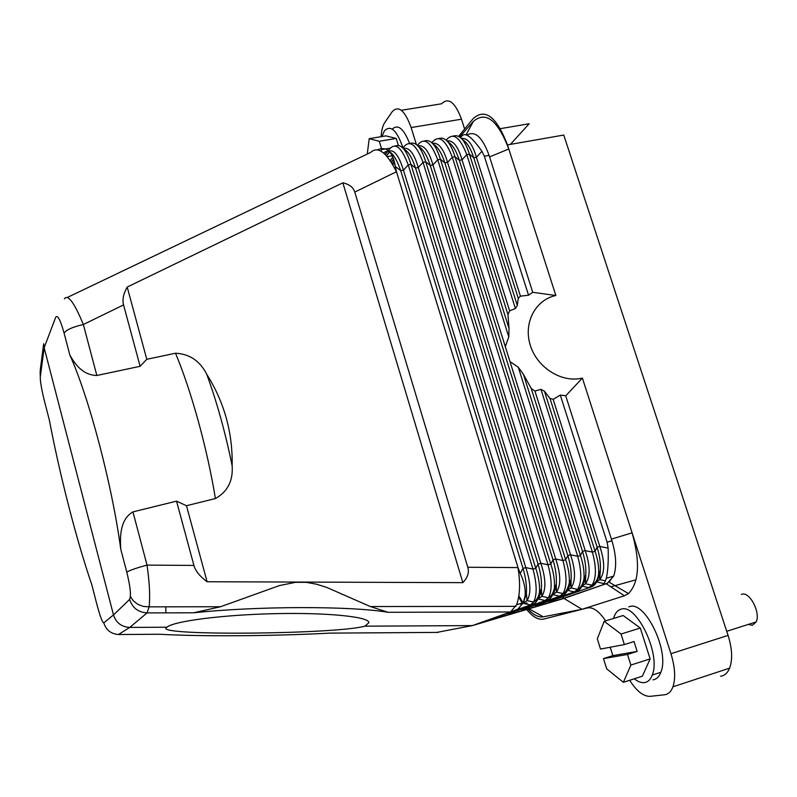 <?xml version="1.0" encoding="UTF-8"?>
<svg xmlns="http://www.w3.org/2000/svg" width="797" height="797" viewBox="0 0 797 797"><rect width="100%" height="100%" fill="white"/><g stroke="black" fill="none" stroke-linecap="round" stroke-linejoin="round"><path stroke-width="1.2" d="M566.677 590.079C569.038 588.365 570.513 584.888 571.09 579.638L571.09 579.638C571.569 572.385 570.483 564.366 567.823 555.579L570.542 554.802L577.715 556.296C581.82 571.529 581.77 582.537 577.556 589.352L574.338 591.882L577.018 591.095C580.844 589.7 583.155 585.576 583.982 578.742L583.982 578.742C584.45 571.698 583.265 563.967 580.435 555.519L577.715 556.296L518.319 367.268L509.98 361.579L505.288 346.615L508.795 336.952L509.044 328.553L507.968 314.646L509.632 310.82L515.41 308.529L466.783 154.638L469.443 154.17C464.99 140.152 459.54 134.125 453.085 136.078M551.763 594.602C554.184 593.018 555.698 589.561 556.306 584.231L556.495 592.121L552.769 594.642L559.793 596.186L562.493 595.389C566.179 594.034 568.44 590.019 569.247 583.324L569.247 583.324C569.735 576.221 568.54 568.361 565.661 559.753L562.921 560.54L437.722 159.739L440.422 159.261C435.979 145.054 430.639 138.957 424.402 140.979M447.864 141.756C452.347 144.426 456.183 150.603 459.361 160.297L462.031 159.828L509.632 310.82M394.933 163.983L392.662 164.371M636.056 579.808L610.831 586.811M510.399 144.387L529.168 123.754L500.436 128.646M720.518 676.245C724.563 675.687 727.601 672.987 729.614 668.145C732.722 659.597 732.214 648.678 728.079 635.398L563.758 135.052L507.47 144.895C496.531 116.541 485.064 107.814 473.059 118.713L458.683 136.307M401.339 110.285L441.558 103.789C448.452 97.025 455.097 102.155 461.503 119.191L411.132 127.56L416.343 144.367M464.621 129.044L461.503 119.191M652.932 679.841C656.469 679.323 659.099 676.802 660.843 672.279C669.918 651.607 645.152 600.5 629.61 606.597L628.733 606.866M629.68 680.279C636.644 691.178 643.478 696.538 650.173 696.339L664.469 694.785C668.284 694.317 671.104 691.666 672.937 686.815C675.736 678.247 675.069 667.209 670.944 653.699L632.101 532.814C640.34 562.254 639.124 582.507 628.474 593.586L624.38 595.797L581.999 609.297L543.255 616.818C538.583 617.565 533.512 614.995 528.042 609.087M522.991 602.642L518.857 595.827M605.63 620.873C599.055 611.169 592.978 606.856 587.399 607.922L543.584 619.1C538.413 620.156 532.775 616.958 526.668 609.496M522.254 603.269L518.678 596.933M562.224 597.102L564.047 598.168L607.234 583.354L563.987 598.427L581.999 609.297M548.605 601.127L549.282 601.516L591.444 586.831C595.389 585.397 597.77 581.182 598.597 574.189C599.055 567.215 597.88 559.594 595.09 551.315L544.441 391.217L549.97 398.38L553.158 399.337L560.311 395.093L607.095 542.179L611.927 540.804L565.701 395.76L560.311 395.093M596.714 581.651L599.733 579.648C604.963 572.943 604.993 561.875 599.802 546.443L597.112 547.21L549.97 398.38M627.508 654.457L630.865 665.067L623.393 682.322L642.392 676.165L650.133 658.9L640.3 628.036L623.154 615.513L604.186 621.311L597.302 638.865L600.5 649.067L624.38 644.574L634.033 641.545L637.162 651.398L627.508 654.457L603.488 658.601L612.873 655.642L610.223 647.234M637.162 651.398L612.873 655.642M388.059 612.295C351.497 605.979 258.098 605.949 193.611 612.793L220.52 606.746L279.428 585.576L295.557 582.308L306.307 582.348L316.718 584.241L326.611 587.359L370.346 606.547L388.059 612.295L510.518 611.986L472.402 625.595L436.766 632.41M563.987 598.427L472.402 625.595L364.896 626.173C337.051 634.053 162.15 636.066 165.816 628.126L166.932 627.219L129.762 627.418L118.424 634.522M44.712 402.106L44.542 401.469C41.603 389.633 40.189 381.464 40.298 376.951L44.154 347.711L113.483 614.925L103.789 622.895C106.17 630.218 111.231 634.103 118.962 634.522L159.5 634.253C202.159 636.673 274.188 636.106 329.978 633.117L438.23 632.4M596.186 581.073C598.417 579.13 599.802 575.623 600.33 570.552C600.779 563.439 599.713 555.658 597.112 547.21L595.09 551.315L592.39 552.092L540.954 389.344L544.441 391.217M518.319 367.268L523.49 374.49L531.201 388.408L534.926 391.058L540.954 389.344M466.863 135.111C474.942 130.339 482.354 137.094 489.099 155.385L484.327 156.232L528.531 295.189L520.441 296.155L518.269 298.297L517.313 305.48L515.41 308.529M484.327 156.232L481.926 151.271L476.407 157.288C472.541 144.068 467.54 137.761 461.413 138.379M129.582 599.444L113.493 614.955L129.592 599.474C132.412 607.872 138.25 612.355 147.086 612.913L149.109 606.846L143.301 606.417L137.951 604.455L133.308 600.818L130.588 596.804L129.582 599.444C131.306 595.907 130.379 586.811 126.793 572.166C129.443 570.393 136.197 568.032 147.037 565.113L132.95 511.883C119.689 519.425 119.988 537.716 120.765 549.223C112.108 484.715 89.065 397.564 69.827 354.974C73.942 362.316 81.722 375.158 96.835 375.487L140.123 366.311L123.545 304.912C122.19 299.722 123.415 293.774 127.201 287.05L342.849 182.822L462.868 582.647L207.09 581.74C199.828 576.361 195.434 570.921 193.91 565.422L176.545 501.154L186.478 505.716L215.419 498.553C227.653 491.669 233.222 480.721 232.136 465.717C232.814 432.811 224.355 402.336 206.752 374.291C216.933 402.186 225.392 432.661 232.136 465.717M140.123 366.311L146.787 359.288L175.509 353.23C189.586 353.928 200.007 360.951 206.752 374.291M565.731 395.85L582.388 378.067C561.895 383.208 537.238 367.835 530.334 345.42C523.121 323.074 535.335 299.732 555.858 295.498L532.725 292.3M528.531 295.189L532.745 292.36L489.099 155.385M103.789 622.895C102.355 622.467 100.033 616.22 96.816 604.156L91.814 584.769C76.532 540.256 59.735 474.833 49.344 420.049L44.542 401.469M516.595 604.714L523.31 602.731L517.831 609.207L510.518 611.986L516.595 604.714C520.023 595.259 520.481 582.886 517.96 567.594L520.262 573.362L523.011 568.381L525.801 567.584L532.984 569.118L408.233 164.909L410.973 164.431C406.53 150.015 401.299 143.858 395.292 145.971M523.31 602.731L525.093 595.927C525.721 589.103 524.117 581.581 520.262 573.362M607.234 583.354L613.66 576.111C616.808 566.956 616.23 555.18 611.927 540.804M602.492 584.759L604.265 583.623L606.348 578.263C607.952 571.021 608.549 560.988 608.131 548.157L607.095 542.179M605.6 580.893L599.733 579.648L600.33 570.552L598.597 574.189C597.909 579.339 595.698 583.005 591.982 585.177L591.982 585.177C596.395 578.423 596.535 567.384 592.39 552.092L585.227 550.597L582.517 551.375C585.147 559.992 586.233 567.892 585.775 575.085L585.775 575.085C585.207 580.246 583.783 583.743 581.481 585.566M582.069 586.174L588.784 587.618L591.982 585.177L585.436 583.773C590.447 577.028 590.378 565.97 585.227 550.597L534.926 391.058M564.047 598.168L481.099 622.776L515.151 610.622M549.282 601.516L589.013 587.688M534.887 605.172L538.134 604.823L574.577 591.962M521.069 609.247L524.366 608.898L560.032 596.266M507.281 613.431L510.488 613.013L545.377 600.599M494.299 618.064L496.342 617.336M523.061 603.269L527.076 600.599C531.21 593.645 530.792 582.647 525.801 567.584L403.451 170.169L400.702 170.658L523.011 568.381C525.771 577.695 526.897 586.074 526.389 593.496L527.076 600.599L533.591 602.034C537.198 595.1 536.999 584.121 532.984 569.118L535.773 568.321L538.065 564.077L540.834 563.29L548.017 564.814L423.028 162.319L425.757 161.841C421.314 147.525 416.024 141.408 409.897 143.47M523.29 603.339L530.344 604.903L533.591 602.034C536.401 600.639 538.354 597.491 539.439 592.589L539.439 592.589C539.958 585.367 538.732 577.277 535.773 568.321L410.973 164.431L415.526 168.037L418.256 167.559L540.834 563.29C545.865 578.423 546.194 589.441 541.84 596.345L548.366 597.78C552.172 590.876 552.052 579.887 548.017 564.814L550.777 564.017L552.998 559.813L555.748 559.026L562.921 560.54C566.996 575.693 567.036 586.692 563.021 593.546L563.021 593.546C565.402 592.968 567.474 589.561 569.247 583.324L571.09 579.638L571.021 587.937C575.813 581.133 575.653 570.084 570.542 554.802L509.98 361.579M517.193 609.605L533.093 604.086C536.53 602.811 538.652 598.985 539.439 592.589L541.402 588.844C541.9 581.481 540.784 573.222 538.065 564.077L415.526 168.037C412.169 157.676 408.253 151.31 403.77 148.949M537.935 598.936L545.128 600.53L548.366 597.78C551.295 596.365 553.307 593.088 554.403 587.937L554.403 587.937C554.901 580.774 553.696 572.804 550.777 564.017L425.757 161.841L430.25 165.437L432.96 164.959L555.748 559.026C560.819 574.238 561.068 585.277 556.495 592.121L563.021 593.546L559.793 596.186L521.806 609.655M507.918 613.78L547.848 599.723C551.414 598.408 553.596 594.482 554.403 587.937L556.306 584.231C556.794 576.918 555.688 568.779 552.998 559.813L430.25 165.437C426.953 155.305 423.058 148.999 418.574 146.528M433.269 144.137C437.762 146.708 441.618 152.944 444.856 162.857L447.545 162.389L505.288 346.615M417.997 145.871C423.954 144.725 428.945 151.081 432.96 164.959L437.722 159.739C431.336 143.042 425.13 137.622 419.102 143.46L417.429 145.303M567.524 590.288L571.021 587.937L577.556 589.352C580.694 587.987 582.836 584.45 583.982 578.742L585.775 575.085L585.436 583.773L582.179 585.954M462.35 139.405C466.833 142.155 470.638 148.272 473.757 157.756L476.407 157.288L520.441 296.155M538.075 598.975L541.84 596.345L541.402 588.844C540.774 594.263 539.22 597.69 536.74 599.135M582.388 378.067L632.101 532.814L611.399 539.151M384.971 154.21L385.499 153.542L384.792 154.04M520.541 604.146L522.702 602.911M523.699 601.825L526.389 593.496L525.093 595.927M381.086 136.676C381.474 130.728 382.6 126.165 384.473 122.997L392.164 111.759C398.51 105.015 404.826 110.275 411.132 127.56M613.082 576.281L609.127 582.179M607.752 583.155L565.561 597.88M402.854 147.933L404.687 145.921C410.545 140.083 416.662 145.552 423.028 162.319L418.256 167.559C414.191 153.452 409.21 147.066 403.312 148.421M390.161 148.391C395.86 142.573 401.887 148.083 408.233 164.909L403.451 170.169C397.942 152.466 391.965 146.927 385.499 153.542L390.161 148.391M383.606 152.984C389.195 148.242 394.894 154.13 400.702 170.658L395.322 166.453L396.498 171.754L518.01 567.574M466.086 134.783L473.448 121.323L459.66 136.895M431.894 142.693L433.419 141.019C439.605 135.171 445.892 140.551 452.307 157.178L454.987 156.71L509.044 328.553M398.331 145.383L396.189 138.429L379.272 141.278L381.793 149.497L390.311 148.202M392.323 155.764L387.252 156.64M377.639 149.766L377.818 149.677C386.934 146.18 392.772 151.769 395.322 166.453M539.958 591.613L542.01 594.313M460.507 137.542L462.499 135.36C466.056 132.571 472.531 137.871 481.926 151.271M220.52 606.746L149.109 606.846C150.244 596.674 149.557 582.756 147.037 565.113L193.91 565.422M207.09 581.74L186.478 505.716M146.787 359.288L127.201 287.05M462.868 582.647C467.69 577.576 469.333 572.455 467.809 567.255L354.775 192.087L396.438 171.754C386.565 152.207 377.937 145.791 370.555 152.486L67.586 297.341M342.849 182.822C349.335 184.266 353.31 187.355 354.775 192.087M113.493 614.955C116.083 622.796 121.503 626.94 129.762 627.418L147.086 612.913L193.611 612.793M123.545 304.912L83.346 324.528C72.686 326.949 66.271 329.819 64.109 333.146C60.393 319.896 57.593 314.586 55.71 317.216L44.154 347.711L43.676 343.746L40.258 370.137M96.835 375.487L83.346 324.528C74.201 302.442 67.884 293.894 64.398 298.875M447.037 140.85C453.114 140.063 458.116 146.389 462.031 159.828L466.783 154.638C460.347 138.08 453.971 132.74 447.635 138.588L446.26 140.103M132.95 511.883L176.545 501.154M367.248 154.07L369.21 138.668L379.272 141.278M396.189 138.429L385.887 135.879L369.21 138.668M166.932 627.219C173.646 621.142 222.951 614.726 275.822 613.64C328.743 612.494 369.549 616.888 368.881 622.696L364.896 626.173M623.393 682.322L606.696 668.842L603.488 658.601M604.186 621.311L621.042 634.023L624.38 644.574M640.3 628.036L621.042 634.023M473.448 121.323C485.901 110.863 497.687 120.078 508.785 148.979L507.47 144.895M489.587 156.909L508.785 148.979L555.858 295.498M409.568 143.42C403.76 128.586 397.992 123.814 392.263 129.104M748.244 624.44L752.338 625.256L756.154 621.919C760.866 613.023 749.857 591.593 742.047 594.203L741.349 594.423M432.572 143.35C438.589 142.384 443.58 148.73 447.545 162.389L452.307 157.178L508.795 336.952M438.798 138.519C445.144 136.536 450.544 142.593 454.987 156.71L459.361 160.297L507.968 314.646M650.133 658.9L630.865 665.067M634.243 678.805C637.909 681.694 641.306 682.959 644.434 682.601C647.941 682.102 650.551 679.592 652.255 675.059C661.191 654.397 636.514 603.12 621.142 609.167C618.123 609.954 615.842 612.285 614.318 616.171L613.58 618.442M402.953 147.834C396.846 130.16 390.65 124.521 384.363 130.917L381.942 136.536M380.737 150.982L381.793 149.497M390.271 148.053L389.464 149.169M565.661 559.753L567.823 555.579L444.856 162.857L440.422 159.261L565.661 559.753M528.999 608.808L543.255 616.818M608.131 548.157L599.802 546.443L553.158 399.337M126.793 572.166L120.765 549.223M175.509 353.23C191.33 390.938 207.19 448.362 215.419 498.553M527.096 602.96L524.336 603.568M517.313 305.48L469.443 154.17L473.757 157.756L518.269 298.297M531.201 388.408L582.517 551.375L580.435 555.519L523.49 374.49M530.603 604.973L516.406 610.044M567.474 590.398L574.338 591.882L535.594 605.571M577.018 591.095L578.054 588.993M596.554 581.969L604.265 583.623M591.444 586.831L592.36 584.918M393.788 159.39L391.417 162.319M391.197 161.98L393.638 158.962M606.308 583.812L624.38 595.797M387.79 151.4L385.31 154.548M728.079 635.398L670.944 653.699M395.212 169.133L395.681 168.565M394.376 161.432L392.383 163.893M64.109 333.146L69.827 354.974M467.809 567.255L517.96 567.594M40.298 376.951L40.129 371.103M390.171 160.446L392.911 157.039M389.733 151.878L386.575 155.863M606.348 578.263L613.66 576.111M165.836 612.863L165.836 606.826M729.614 668.145L672.937 686.815M395.292 169.303L395.72 168.785M609.287 582.278L628.474 593.586M394.316 161.213L392.283 163.724M370.346 606.547L515.868 606.348M756.154 621.919L726.734 631.304M390.251 160.556L392.971 157.178M389.633 151.769L386.475 155.764M660.843 672.279L652.255 675.059"/></g></svg>
